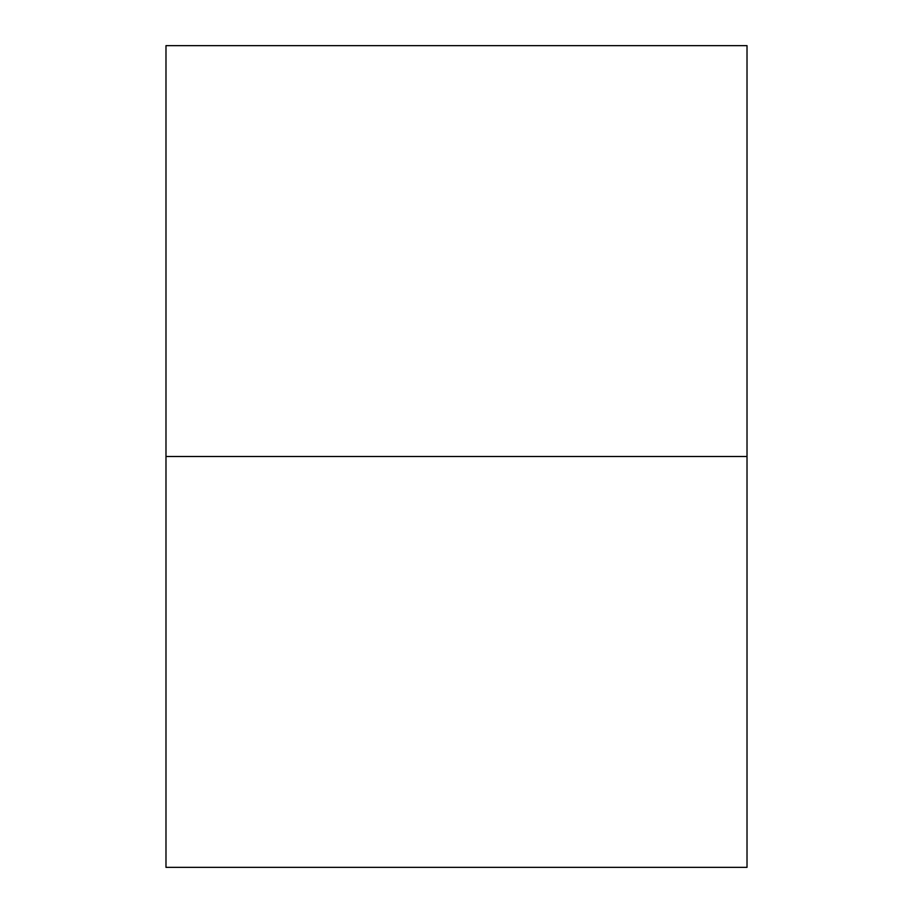 <?xml version="1.0" encoding="UTF-8"?>
<svg xmlns="http://www.w3.org/2000/svg" width="913" height="913" viewBox="0 0 913 913"><rect width="100%" height="100%" fill="white"/><g stroke="black" fill="none" stroke-linecap="round" stroke-linejoin="round"><path stroke-width="1.37" d="M747.017 867.35L165.983 867.35L165.983 456.5L747.017 456.5L747.017 867.35L165.983 867.35L165.983 456.5L747.017 456.5L165.983 456.5L165.983 45.65L747.017 45.65L165.983 45.65L165.983 456.5L747.017 456.5L747.017 867.35M747.017 45.65L747.017 456.5L747.017 45.65"/></g></svg>

